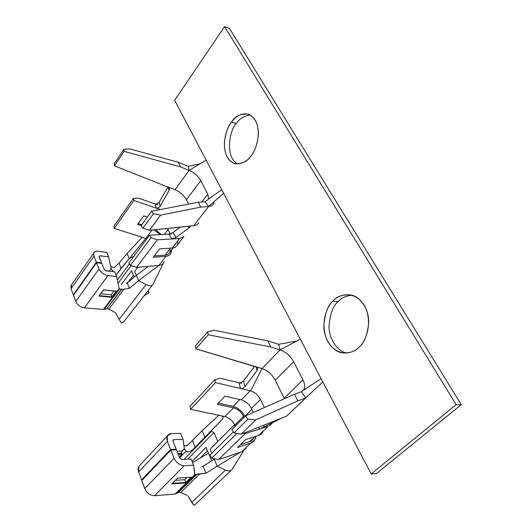 <?xml version="1.0" encoding="UTF-8"?>
<svg xmlns="http://www.w3.org/2000/svg" width="532" height="532" viewBox="0 0 532 532"><rect width="100%" height="100%" fill="white"/><g stroke="black" fill="none" stroke-linecap="round" stroke-linejoin="round"><path stroke-width="0.8" d="M164.222 261.525C163.424 263.905 161.622 265.222 158.829 265.461L138.599 280.657L136.345 275.33L127.188 282.944L129.389 288.264L127.188 282.944L126.17 283.576L136.345 275.33L138.599 280.657L146.034 284.587L119.161 319.34L115.484 312.743L108.92 309.059L106.826 308.7L103.487 309.425L84.389 307.855C80.365 307.15 77.486 305.016 75.757 301.451L73.489 295.287L96.571 262.728L73.489 295.287L75.757 301.451L99.032 268.933L75.757 301.451C77.486 305.016 80.365 307.15 84.389 307.855L107.923 275.576L116.641 276.554L107.923 275.576C103.833 274.751 100.867 272.537 99.032 268.933L96.571 262.728L101.785 263.36L104.259 269.544L106.034 270.868L114.732 271.872L106.034 270.868L104.259 269.544L101.785 263.36L96.571 262.728L99.032 268.933C100.867 272.537 103.833 274.751 107.923 275.576L84.389 307.855L103.487 309.425L119.155 288.517L119.467 289.062L119.155 288.517L103.487 309.425L104.225 309.371L119.467 289.062L121.482 289.222L119.467 289.062L104.225 309.371L106.826 308.7L121.921 289.149L123.85 289.275L121.482 289.222L106.826 308.7L108.92 309.059L123.85 289.275L129.389 288.264L138.599 280.657L129.389 288.264L123.85 289.275L108.92 309.059L115.484 312.743L119.161 319.34L146.034 284.587L138.599 280.657L158.829 265.461L165.898 256.291L153.176 257.282L159.56 248.876L172.282 248.005L179.597 238.529L172.282 248.005C174.702 247.859 176.391 246.855 177.342 245.006L183.354 237.232M167.64 228.401L170.193 233.96L167.64 228.401M131.138 265.648L118.044 283.243L131.138 265.648M121.296 284.5L131.603 270.728L134.27 277.059L131.603 270.728L121.296 284.5M146.779 238.808L145.848 238.469L129.256 258.605L133.871 256.238L129.256 258.605L116.029 275.057L121.136 268.327L119.002 263.18L127.075 253.465L142.164 237.292L127.075 253.465L119.002 263.18L114.772 267.111L119.002 263.18L121.136 268.327L129.256 258.605L127.075 253.465L129.256 258.605L145.848 238.469L114.247 228.388L113.868 226.273L114.247 228.388L146.779 238.808M136.345 275.33L148.315 266.379L136.345 275.33L134.662 271.34L137.695 267.31L134.662 271.34L136.352 275.33M208.624 206.489L205 201.708L198.256 202.193L200.724 207.114L208.624 206.489L200.724 207.114L160.597 215.154L149.465 230.263L189.917 226.186L190.17 226.725L189.226 227.703L188.202 226.286L189.226 227.703L176.172 237.352L189.226 227.703L190.203 226.379L189.339 226.173L191.613 225.94L149.465 230.263L142.902 228.215L153.462 213.738L151.554 211.277L141.093 225.688L142.902 228.215L141.093 225.688L151.554 211.277L198.256 202.193L205 201.708L221.684 189.691L206.15 160.159L189.126 170.386L180.561 166.875L124.076 151.374L114.473 165.838L114.214 163.809L114.473 165.838L168.624 187.377L114.473 165.838L124.076 151.374L123.85 149.273L114.214 163.809L123.85 149.273L124.076 151.374L180.561 166.875L189.126 170.386L188.262 166.403L178.253 162.273L188.262 166.403L189.126 170.386L174.968 189.698L167.833 186.885L174.968 189.698L189.126 170.386L206.15 160.159L174.656 100.282L221.684 189.691L205 201.708L208.624 206.489L193.715 225.721L191.613 225.94L193.715 225.721L208.624 206.489L223.606 193.349L208.624 206.489C211.517 206.21 213.332 204.973 214.064 202.772L213.884 203.264C213.039 205.166 211.284 206.243 208.624 206.489M177.655 241.049C178.207 245.265 176.418 247.586 172.282 248.005L159.56 248.876L153.176 257.282L165.898 256.291C169.681 255.919 171.53 253.864 171.437 250.12L170.972 253.232C170.007 255.101 168.311 256.118 165.898 256.291L158.829 265.461L136.571 267.41L130.4 265.408L128.857 263.014L149.432 235.224L128.857 263.014L130.4 265.408L151.041 237.651L149.432 235.224L168.857 234.22L149.432 235.224L151.041 237.651L157.299 239.812L172.089 238.961L168.857 234.22L170.952 234.107L168.857 234.22L172.528 232.89L180.228 227.104L172.96 232.597L176.172 237.352L175.314 237.897L172.381 238.935L157.299 239.812L136.571 267.41L158.829 265.461C161.243 265.262 162.945 264.224 163.929 262.343M129.396 263.852L117.379 280.065L129.396 263.852M112.904 271.267L112.638 271.633L112.904 271.267L111.155 268.613L109.432 270.974L111.155 268.613L108.621 256.903L99.983 255.799L99.198 256.903L99.983 255.799L99.118 256.151L101.599 262.901L101.306 263.307L101.599 262.901L96.385 262.263L73.316 294.828L73.782 294.868L73.316 294.828L96.385 262.263L93.951 256.118L71.069 288.723L73.316 294.828L71.069 288.723L93.951 256.118L93.805 253.013C94.61 251.55 96.059 250.951 98.147 251.23L106.772 252.368L98.147 251.23C94.41 251.084 93.007 252.713 93.951 256.118L96.385 262.263L101.599 262.901L99.151 256.783L99.983 255.799L108.621 256.903L106.772 252.368L108.621 256.903L111.294 269.139L112.904 271.267M109.253 271.24L105.037 270.462L109.26 271.234M71.66 284.66L71.002 285.604L71.069 288.723L71.66 284.66M110.649 266.266L113.097 267.53L114.772 267.111L113.097 267.53L110.649 266.266M123.856 321.813L121.502 323.064L124.049 321.528M116.641 276.554L114.732 271.872L116.641 276.554L119.115 288.351L116.641 276.554M116.289 291.15L116.767 291.197L112.166 297.341L98.999 296.111L103.574 289.893L116.767 291.197L103.6 289.893M133.472 275.164L128.305 282.02L133.472 275.164M119.161 319.34L121.502 323.064L119.161 319.34M146.034 284.587C149.898 286.342 152.338 286.01 153.356 283.596M179.597 238.529L172.089 238.961L179.597 238.529L184.092 236.487M160.165 234.665L154.034 229.797L160.165 234.665M152.119 229.99L145.848 238.469L152.119 229.99M141.219 225.521L137.575 224.331L143.673 215.879L147.331 217.103L143.673 215.879L137.575 224.331L141.219 225.521M160.418 209.555L133.858 200.478L114.247 228.388L133.858 200.478L133.426 198.376L113.868 226.273L133.426 198.376L133.858 200.478L155.982 208.039L155.051 203.876L157.638 204.767L138.433 198.157L155.051 203.876L156.98 203.882L159.121 202.22L160.085 206.336L169.003 190.636L168.292 187.118L169.003 190.636L160.085 206.336L158.529 207.793L155.982 208.039L160.418 209.555M138.433 198.157L133.426 198.376L138.433 198.157M168.006 186.958L159.121 202.22L168.006 186.958M188.587 204.075L186.439 199.713C183.533 194.938 179.71 191.6 174.968 189.698C179.71 191.6 183.533 194.938 186.439 199.713L188.587 204.075M169.163 188.095L169.003 190.636L169.402 189.033L168.624 187.377M193.715 225.721C195.829 225.608 197.518 224.63 198.775 222.808L197.917 223.932M129.801 148.887L178.253 162.273L180.561 166.875L178.253 162.273L129.801 148.887L123.85 149.273L129.801 148.887M208.73 199.021L207.779 194.18L201.847 201.934L207.779 194.18L200.803 180.561L186.439 199.713L200.803 180.561C198.283 176.159 194.393 172.767 189.126 170.386C194.393 172.767 198.283 176.159 200.803 180.561L207.779 194.18L208.73 199.021M211.437 196.8L210.971 197.399L211.437 196.8M151.554 211.277L153.462 213.738L160.597 215.154L200.724 207.114L198.256 202.193L151.554 211.277M159.121 202.22L156.98 203.882L155.051 203.876L155.982 208.039L158.529 207.793L160.085 206.336L159.121 202.22M172.96 232.597L168.857 234.22L172.089 238.961L176.172 237.352L172.96 232.597M157.299 239.812L151.041 237.651L130.4 265.408L136.571 267.41L157.299 239.812M142.902 228.215L149.465 230.263L160.597 215.154L153.462 213.738L142.902 228.215M127.015 283.084L126.51 283.41L127.015 283.084M147.45 291.463L149.053 292.726L148.135 290.585L149.053 292.726L143.913 295.998L149.053 292.726L147.45 291.463M200.238 163.71L188.262 166.403L200.238 163.71M300.301 339.143L221.684 189.691L300.301 339.143L280.111 349.89L278.602 344.29L267.722 340.832L270.795 346.964L280.111 349.89L270.795 346.964L208.218 334.788L207.719 331.835L195.35 345.966L195.876 348.839L195.35 345.966L207.719 331.835L208.218 334.788L195.876 348.839L208.218 334.788L270.795 346.964L267.722 340.832L278.602 344.29L296.703 341.059L278.602 344.29L280.111 349.89L262.03 368.563L256.065 366.781L257.461 367.905L257.654 368.769L256.996 370.578L256.032 366.774L256.996 370.578L245.053 386.584L256.996 370.578L257.654 368.769L256.916 367.22L195.876 348.839L262.03 368.563L250.665 390.867L262.03 368.563L280.111 349.89L300.301 339.143L321.075 378.644L300.301 339.143M213.944 432.549L187.749 459.169L213.944 432.549L217.807 441.5L213.944 432.549L211.49 431.359L184.052 459.349L211.49 431.359L205.013 437.357L222.476 419.156L223.167 417.52L222.948 416.782L221.585 415.878L190.609 409.334L215.493 382.634L250.233 390.754L241.315 399.864L224.896 396.16L217.176 404.234L233.535 407.811C237.897 409.068 241.235 411.914 243.556 416.363L244.028 417.394L243.556 416.363C241.235 411.914 237.897 409.068 233.535 407.811L217.176 404.234L224.896 396.16L241.315 399.864L250.233 390.754L215.493 382.634L214.775 379.728L219.982 378.245L241.621 383.386L219.982 378.245L214.775 379.728L215.493 382.634L190.609 409.334L224.943 416.589C229.285 417.806 232.59 420.626 234.865 425.055L235.324 426.079L234.865 425.055L243.556 416.363L234.865 425.055C232.59 420.626 229.285 417.806 224.943 416.589L233.535 407.811L224.943 416.589L221.585 415.878L222.948 416.782L223.167 417.52L222.476 419.156L194.2 448.23C191.533 451.216 188.833 452.213 186.094 451.216L179.656 457.826L186.094 451.216L184.424 449.161L183.048 439.339L173.778 439.625L172.867 440.589L173.778 439.625L183.048 439.339L180.627 433.394L171.37 433.627C167.381 434.212 166.057 436.785 167.4 441.354L170.606 449.447L176.218 449.227L172.993 441.174L173.778 439.625L172.986 440.07L172.993 441.174L176.218 449.227L175.593 449.873L176.218 449.227L170.606 449.447L141.572 479.924L142.423 479.871L141.572 479.924L170.606 449.447L167.4 441.354L138.633 471.964L141.572 479.924L138.633 471.964L167.4 441.354L167.367 435.881L171.37 433.627L180.627 433.394L183.048 439.339L184.351 448.828L182.203 451.05L184.424 449.161M246.156 447.764L241.714 451.781L218.566 459.601L245.072 433.653L243.49 433.281L245.072 433.653L268.128 426.378L258.805 435.342L245.644 439.605L237.498 447.512L250.678 443.156L237.498 447.512L245.644 439.605L258.805 435.342L268.128 426.378L245.072 433.653L218.566 459.601L241.714 451.781L250.678 443.156C253.571 442.212 255.274 439.964 255.792 436.426L254.688 439.964L250.678 443.156L241.714 451.781L245.744 448.556M209.921 455.093L233.329 431.818L209.921 455.093L211.822 458.158L209.921 455.093M192.059 461.424L206.057 447.319L211.743 460.812L206.057 447.319L192.059 461.424M225.482 470.095L191.773 502.414L225.482 470.095L217.229 466.185L239.779 452.572L217.229 466.185L214.276 459.216L214.955 458.83L203.111 466.271L214.276 459.216L217.229 466.185L225.482 470.095C229.192 471.585 231.646 470.94 232.856 468.147L243.59 450.863M177.036 451.269L182.203 451.05L181.532 452.439L181.997 454.182L178.267 454.348L181.997 454.182L179.311 456.948L181.997 454.182L181.698 453.444L177.967 453.61L181.698 453.444L181.532 452.439L182.203 451.05L177.036 451.269M305.794 397.823L322.831 381.976L305.794 397.823L301.312 391.718L294.482 394.245L297.807 400.869L305.794 397.823L297.807 400.869L255.752 419.908L241.222 434.178L234.047 432.862L231.806 429.597L234.047 432.862L247.846 419.176L245.458 415.964L231.806 429.597L245.458 415.964L294.482 394.245L301.312 391.718L321.075 378.644L301.312 391.718L305.794 397.823L286.588 416.137L280.803 418.438L260.075 428.912L259.643 429.051L258.492 427.309L259.643 429.051L261.099 428.533L281.362 418.232L241.222 434.178L286.588 416.137L309.923 393.979M240.464 388.473L238.961 382.754L241.096 382.601L243.111 381.351L254.569 366.335L243.496 380.912L245.053 386.584L243.151 388.101L240.464 388.466L243.151 388.101L245.053 386.584L243.496 380.912L241.096 382.601L238.961 382.754L240.464 388.466M191.773 502.414L193.947 505.4L195.922 503.91L193.947 505.4L188.062 496.103L191.773 502.414M187.198 495.398L180.8 492.472L187.198 495.398M217.229 466.185L205.99 473.221L199.52 474.059L180.8 492.472L199.52 474.059L196.926 474.265L178.553 492.399L180.8 492.472L178.553 492.399L196.926 474.265L194.971 474.95L175.846 493.842L178.553 492.399L175.846 493.842L194.971 474.95L194.732 474.611L175.061 494.062L175.846 493.842L175.061 494.062L194.732 474.611L193.582 465.161L184.232 465.68L154.566 495.711L175.061 494.062L154.566 495.711L184.232 465.68C179.803 465.394 176.425 462.92 174.097 458.252L144.764 488.589C146.925 493.171 150.197 495.545 154.566 495.711C150.197 495.545 146.925 493.171 144.764 488.589L174.097 458.252L170.852 450.065L141.791 480.529L144.764 488.589L141.791 480.529L170.852 450.065L176.458 449.839L179.723 457.986L181.738 459.462L191.074 459.003L181.738 459.462L179.723 457.986L176.458 449.839L170.852 450.065L174.097 458.252C176.425 462.92 179.803 465.394 184.232 465.68L193.582 465.161L191.074 459.003L193.582 465.161L194.971 474.95L197.711 474.019L205.99 473.221L203.111 466.271L201.894 466.85L203.111 466.271L205.99 473.221L217.229 466.185M191.36 477.197L186.014 482.89L171.896 483.894L177.655 478.102L191.793 477.171L177.655 478.102L171.896 483.894L186.014 482.89L191.793 477.171L177.681 478.102M184.464 449.314L186.094 451.216C188.833 452.213 191.533 451.216 194.2 448.23L195.217 447.213L192.444 440.509L187.071 445.603L185.322 445.796L183.859 445.211L186.22 445.876L187.683 445.158L202.173 430.654L192.444 440.509L195.217 447.213L205.013 437.357L202.173 430.654L218.805 415.293L202.173 430.654L205.013 437.357M207.507 450.764L200.298 457.986L207.507 450.764M140.209 464.961L138.759 466.511L138.633 471.964C137.595 468.978 138.12 466.644 140.209 464.961M238.336 453.769L237.93 453.058L238.336 453.769M190.609 409.334L189.971 406.441L190.609 409.334M218.566 459.601L211.822 458.158L236.886 433.387L211.822 458.158L218.566 459.601M214.775 379.728L189.971 406.441L214.775 379.728M263.347 430.973C262.442 433.221 260.933 434.677 258.805 435.342L262.788 432.177M251.43 408.496L253.292 412.493L251.43 408.496L260.454 399.466L251.43 408.496C249.062 404.027 245.691 401.155 241.315 399.864C245.691 401.155 249.062 404.027 251.43 408.496M264.318 407.605L260.454 399.466C258.173 395.163 254.914 392.29 250.665 390.867C254.914 392.29 258.173 395.163 260.454 399.466L264.318 407.605M250.233 390.754L250.665 390.867M284.394 398.714L275.283 380.194C272.091 374.382 267.676 370.505 262.03 368.563C267.676 370.505 272.091 374.382 275.283 380.194L284.161 398.222L302.941 379.901L284.161 398.222M263.36 425.374L264.451 427.036L263.36 425.374M214.083 330.246L267.722 340.832L214.083 330.246L207.719 331.835L214.083 330.246M303.26 390.428L304.005 389.371C305.188 386.877 304.836 383.718 302.941 379.901L293.644 361.747L275.283 380.194L293.644 361.747C290.372 355.955 285.864 352.004 280.111 349.89C285.864 352.004 290.372 355.955 293.644 361.747L302.941 379.901C304.916 383.904 305.215 387.163 303.839 389.663L303.26 390.428M245.458 415.964L247.846 419.176L255.752 419.908L297.807 400.869L294.482 394.245L245.458 415.964M234.047 432.862L241.222 434.178L255.752 419.908L247.846 419.176L234.047 432.862M208.524 453.178L192.511 462.534L208.524 453.178M371.21 473.952L321.075 378.644L371.21 473.952L376.457 473.553L371.21 473.952L456.117 404.646L461.271 404.653L229.445 28.349L224.604 26.6L456.117 404.646L371.21 473.952M376.457 473.553L461.271 404.653L456.117 404.646L224.604 26.6L174.656 100.282L224.604 26.6L229.445 28.349L461.271 404.653L376.457 473.553M332.892 301.132C327.765 305.295 324.753 313.734 323.862 326.455C323.961 339.283 332.833 351.532 341.996 352.789C349.61 353.321 355.27 351.459 358.987 347.197C364.234 343.28 367.479 334.954 368.716 322.212C368.955 309.318 360.363 296.63 351.226 295.014C342.741 294.296 336.623 296.331 332.892 301.132L338.039 301.711C341.012 298.153 345.62 295.972 351.871 295.18C345.62 295.972 341.012 298.153 338.039 301.711L332.892 301.132C337.747 294.934 353.714 289.029 364.3 305.355C373.803 322.964 365.165 342.681 358.987 347.197C353.674 353.527 337.408 357.87 327.805 341.504C319.213 324.32 327.107 305.953 332.892 301.132M346.904 353.029C337.76 351.619 329.055 339.363 329.009 326.708C329.933 314.146 332.946 305.814 338.039 301.711C332.946 305.814 329.933 314.146 329.009 326.708C329.055 339.363 337.76 351.619 346.904 353.029M231.48 122.094C235.244 115.983 247.433 108.222 255.24 120.086C262.216 133.186 255.5 151.254 250.791 156.189C246.728 162.46 234.359 169.136 227.191 157.093C220.807 144.152 227.024 127.181 231.48 122.094C227.989 126.084 225.621 132.907 224.378 142.563C224.205 153.529 227.59 160.531 234.532 163.557C241.827 164.162 247.247 161.701 250.791 156.189C254.369 152.325 256.87 145.529 258.299 135.8C258.672 124.688 255.407 117.499 248.497 114.234C240.657 113.549 234.984 116.169 231.48 122.094L236.394 123.431C230.196 128.298 224.032 156.754 237.731 164.002C224.032 156.754 230.196 128.298 236.394 123.431C239.294 118.742 243.962 115.963 250.399 115.092C243.962 115.963 239.294 118.742 236.394 123.431L231.48 122.094M172.481 483.369L185.801 482.431L184.717 479.711L175.5 480.336L184.717 479.711L185.801 482.431L191.021 477.264L185.801 482.431L186.014 482.89L185.801 482.431L172.481 483.369M186.905 477.537L184.717 479.711L186.905 477.537M177.688 478.142L172.155 483.694M234.865 425.055L234.22 425.068L234.878 426.531L234.22 425.068L234.865 425.055M214.283 459.209L214.037 458.631L214.283 459.209M211.763 453.264L210.06 449.254L234.22 425.068L210.06 449.254L211.763 453.264M218.253 403.11L233.169 406.388L239.859 399.539L233.169 406.388C238.243 407.851 242.14 411.169 244.846 416.35L251.835 409.367L244.846 416.35C242.14 411.169 238.243 407.851 233.169 406.388L218.253 403.11M253.87 437.67L252.786 439.598L250.865 441.181L240.344 444.745L249.721 441.673L255.008 436.573L249.721 441.673L253.345 438.787M103.627 289.98L98.999 296.111L112.166 297.341L111.966 296.889L99.404 295.712L111.966 296.889L111.135 294.808L100.794 293.824L111.135 294.808L111.966 296.889L116.209 291.223L111.966 296.889L112.166 297.341L116.508 291.25M113.981 291.004L111.135 294.808L113.981 291.004M138.147 223.54L141.791 224.73L138.147 223.54M155.577 229.638L161.249 234.612L155.577 229.638M164.448 234.446L168.139 229.545L164.448 234.446M170.001 248.77C170.479 252.594 168.85 254.715 165.12 255.121L154.18 255.958L165.12 255.121L170.499 248.131L165.12 255.121C167.301 254.968 168.83 254.05 169.701 252.368L173.139 247.912M71.002 285.604L93.805 253.013M124.149 321.341L152.518 284.966M163.211 263.46L153.369 283.603M169.262 188.341L169.402 189.033M196.986 165.665L199.121 164.381M212.082 196.607L209.615 198.383M196.055 503.711L231.068 470.374M138.759 466.511L167.367 435.881M269.352 425.866L272.058 423.266M223.041 416.955L223.161 417.381M303.978 389.431L302.256 391.093M257.495 367.978L257.648 368.596M292.035 343.539L295.36 341.77M306.745 388.121L303.845 389.67M341.996 352.789L346.638 353.055M234.532 163.557L235.849 163.863M116.468 291.25L103.62 289.98L99.271 295.892"/></g></svg>
